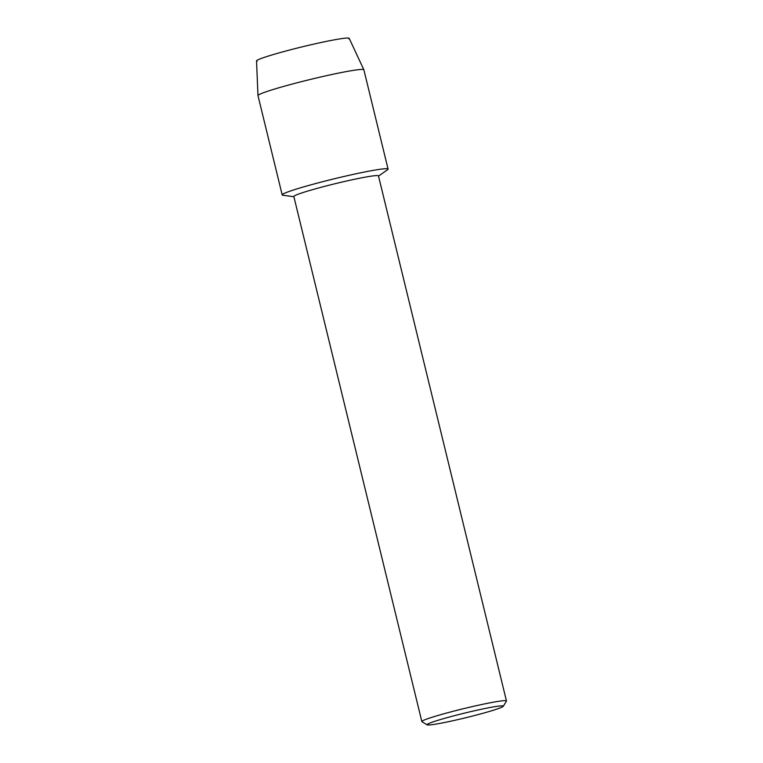 <?xml version="1.0" encoding="UTF-8"?>
<svg xmlns="http://www.w3.org/2000/svg" width="763" height="763" viewBox="0 0 763 763"><rect width="100%" height="100%" fill="white"/><g stroke="black" fill="none" stroke-linecap="round" stroke-linejoin="round"><path stroke-width="1.14" d="M257.074 61.259A47.688 2.909 -13.7 0 1 285.104 51.226A47.688 2.909 -13.7 0 1 348.863 38.884M427.127 724.85L421.958 721.722A43.548 2.661 -13.7 0 1 421.844 721.579L293.841 196.52A43.548 2.661 -13.7 0 1 319.926 187.612A43.548 2.661 -13.7 0 1 378.467 175.891L506.46 700.949A43.548 2.661 -13.7 0 1 506.422 701.13L503.275 706.29A39.256 2.394 -13.7 0 1 479.793 714.149A39.256 2.394 -13.7 0 1 427.127 724.85A39.256 2.394 -13.7 0 1 450.532 716.705A39.256 2.394 -13.7 0 1 503.275 706.29M293.889 196.72L282.949 195.252A54.497 3.329 -13.7 0 1 314.823 183.769A54.497 3.329 -13.7 0 1 367.537 171.427A54.497 3.329 -13.7 0 1 387.556 169.748L378.515 176.091M421.844 721.579A43.548 2.661 -13.7 0 1 447.919 712.68A43.548 2.661 -13.7 0 1 506.46 700.949M257.98 95.585L256.54 60.945A47.688 2.909 -13.7 0 1 285.104 51.226A47.688 2.909 -13.7 0 1 349.196 38.35L363.856 69.776A54.497 3.329 -13.7 0 1 363.875 69.814L388.071 169.09A54.497 3.329 -13.7 0 0 314.823 183.769A54.497 3.329 -13.7 0 0 282.186 194.908L257.989 95.623A54.497 3.329 -13.7 0 1 257.98 95.585A54.497 3.329 -13.7 0 1 290.627 84.493A54.497 3.329 -13.7 0 1 363.856 69.776"/></g></svg>
